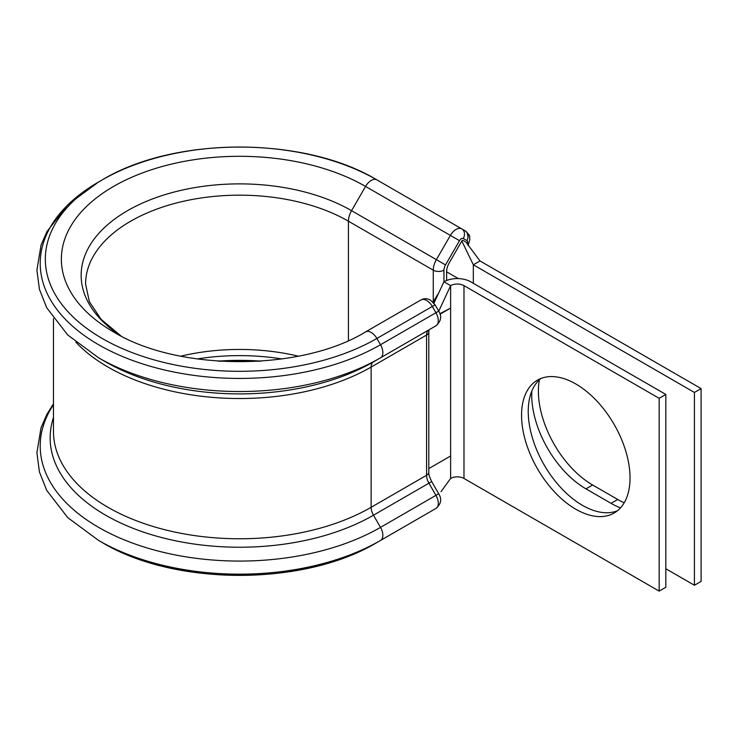<?xml version="1.0" encoding="UTF-8"?>
<svg xmlns="http://www.w3.org/2000/svg" width="738" height="738" viewBox="0 0 738 738"><rect width="100%" height="100%" fill="white"/><g stroke="black" fill="none" stroke-linecap="round" stroke-linejoin="round"><path stroke-width="1.11" d="M624.2 502.781A76.706 44.28 60 0 1 617.743 499.497L592.623 484.995A76.706 44.28 60 0 1 538.389 391.057A76.706 44.28 60 0 1 539.358 379.849M620.51 507.855A76.706 44.28 60 0 1 611.064 503.353L585.944 488.851A76.706 44.28 60 0 1 531.711 394.913A76.706 44.28 60 0 1 531.812 391.122M380.282 540.585L376.887 542.541A194.214 112.13 180 0 1 376.777 542.605L380.393 540.52A199.334 115.082 180 0 0 380.513 540.456L380.513 540.456A11.338 6.541 -120 0 0 380.513 527.366L373.493 515.198A11.338 6.541 60 0 1 371.14 507.301L371.14 367.063A11.338 6.541 60 0 1 373.493 361.869L380.513 357.819A11.338 6.541 -120 0 0 380.513 344.729L376.897 338.465A11.338 6.541 -120 0 0 371.223 332.478A11.338 6.541 -120 0 0 365.559 331.916L421.001 299.914C424.119 298.281 427.265 298.337 430.448 300.098L435.097 304.859L438.713 311.122L435.946 312.718L432.33 306.454A11.338 6.541 -120 0 0 426.665 300.477A11.338 6.541 -120 0 0 421.001 299.914M105.626 361.869L98.606 357.819A199.334 115.082 180 0 0 380.513 357.819L435.946 325.809A11.338 6.541 -120 0 0 435.946 312.718L380.513 344.729A199.334 115.082 180 0 1 98.606 344.729A199.334 115.082 180 0 1 98.606 181.972L67.896 204.647L46.937 231.621L41.051 245.081L36.9 270.108L39.418 289.278L46.725 307.774L67.721 334.969L98.606 357.819L105.626 361.869A189.408 109.353 180 0 0 373.493 361.869L435.946 325.809C441.112 321.288 442.034 316.399 438.713 311.122M113.92 332.128A178.19 102.877 180 0 1 113.56 331.916L113.56 331.916A178.19 102.877 180 0 1 113.551 331.916A178.19 102.877 180 0 1 113.56 186.428A178.19 102.877 180 0 1 365.559 186.428L450.383 235.404A11.338 6.541 -60 0 1 461.72 228.854L465.337 230.948A11.338 6.541 -60 0 1 467.689 236.132M575.797 383.963A76.706 44.28 -120 0 0 537.448 380.162A76.706 44.28 -120 0 0 525.687 441.628A76.706 44.28 -120 0 0 575.797 509.22A76.706 44.28 -120 0 0 614.145 513.011A76.706 44.28 -120 0 0 625.907 451.555A76.706 44.28 -120 0 0 575.797 383.963M540.926 378.483A76.706 44.28 -120 0 0 533.316 440.817A76.706 44.28 -120 0 0 582.476 505.364A76.706 44.28 -120 0 0 617.337 510.834M440.023 314.204L450.623 308.078L439.885 313.751M659.154 398.308L463.981 285.624A9.446 5.452 180 0 0 450.623 285.624L443.944 281.768A18.893 10.904 180 0 1 470.659 281.768L665.833 394.452L659.154 398.308L659.154 591.12L463.981 478.445A9.446 5.452 180 0 0 450.623 478.445L450.623 455.992L428.796 468.593M665.833 394.452L665.833 587.264L659.154 591.12M438.759 311.205L450.623 285.624L450.623 455.992M440.835 306.667L438.741 311.168M467.357 243.964A3.782 2.177 120 0 0 467.689 242.304A3.782 2.177 120 0 0 466.905 240.579L463.289 238.485A3.782 2.177 120 0 0 459.506 240.671L445.512 264.914A7.555 4.363 120 0 0 443.944 270.182L443.944 281.768L433.944 303.161M450.623 478.445L441.001 491.665M435.097 304.859L376.897 338.465A194.223 112.13 180 0 1 102.222 338.465A194.223 112.13 180 0 1 102.222 179.887A194.223 112.13 180 0 1 376.897 179.878L465.337 230.948A7.555 6.172 -60 0 1 466.905 240.579M466.905 242.645L462.957 240.367A1.135 0.655 120 0 0 461.822 241.022L449.359 262.617A13.229 7.638 120 0 0 446.619 271.833L446.619 280.486M694.421 585.262L694.421 392.45L701.1 388.594L701.1 581.406L694.421 585.262L665.833 568.758M701.1 388.594L480.014 260.948L473.335 264.804L473.335 283.309M694.421 392.45L473.335 264.804L461.822 241.022M466.656 243.07L480.014 260.948M365.559 331.916L365.559 331.916C301.113 371.518 177.996 371.518 113.551 331.916M463.981 285.624L463.981 478.445M463.289 238.485A7.555 6.172 -60 0 0 461.72 228.854L376.897 179.878A11.338 6.541 120 0 0 365.559 186.428L351.565 210.671L436.389 259.647L450.383 235.404L459.506 240.671M120.931 335.938A158.393 91.447 180 0 1 131.023 208.725A158.393 91.447 180 0 1 351.565 210.671A15.111 8.727 120 0 0 348.428 221.206L433.261 270.182A15.111 8.727 -60 0 1 436.389 259.647L445.512 264.914M433.261 301.842L433.261 270.182A7.555 4.363 0 0 0 443.944 270.182M121.004 335.974L101.078 319.314L89.372 301.694L85.59 284.065A153.974 88.892 180 0 1 180.635 201.935A153.974 88.892 180 0 1 348.428 221.206L348.428 340.596M180.801 356.177A153.974 88.892 180 0 1 298.318 356.177M197.166 358.954A158.393 91.447 180 0 1 281.953 358.954M217.904 361.131A178.19 102.877 180 0 1 261.215 361.131M380.513 540.456L435.946 508.445L380.393 540.52A199.334 115.082 180 0 1 98.717 540.52L102.333 542.605C174.814 586.24 304.296 586.249 376.777 542.605L376.777 542.605A194.214 112.13 180 0 1 102.333 542.605L102.333 542.605A194.214 112.13 180 0 1 102.222 542.541M53.468 403.815L46.928 414.267L41.042 427.726L36.9 452.763L39.428 471.942L46.743 490.438L67.776 517.661L98.717 540.52A199.334 115.082 180 0 1 98.606 540.456M438.713 493.759L435.946 495.355L428.926 483.196L431.693 481.6L438.713 493.759C442.025 499.082 441.112 503.971 435.946 508.445A11.338 6.541 -120 0 0 435.946 495.355L380.513 527.366A199.334 115.082 180 0 1 130.977 542.504A199.334 115.082 180 0 1 53.468 404.728M53.468 318.604L53.468 431.333A186.087 107.434 180 0 0 168.347 530.594A186.087 107.434 180 0 0 371.14 507.301L426.582 475.29A11.338 6.541 60 0 0 428.926 483.196L373.493 515.198A189.408 109.353 180 0 1 151.013 534.543A189.408 109.353 180 0 1 53.468 417.496M431.693 481.6C429.35 476.564 428.381 473.427 428.796 472.209A7.555 4.363 0 0 1 426.582 475.29L426.582 335.052L371.14 367.063A186.087 107.434 180 0 1 75.885 342.211M428.796 472.209L428.796 331.971A7.555 4.363 0 0 1 426.582 335.052A11.338 6.541 60 0 1 428.926 329.868L428.926 329.868A7.555 6.172 60 0 0 428.953 329.849M380.513 357.819L435.946 325.809M611.064 503.353L617.743 499.497M585.944 488.851L592.623 484.995M446.619 271.833L458.326 278.595M461.72 228.854L376.897 179.878C304.397 136.152 174.712 136.152 102.222 179.887L98.606 181.972M468.104 245.634L469.903 239.223C468.648 236.252 472.182 237.424 465.337 230.948M438.75 292.885L433.04 302.128M260.053 361.214L219.057 361.214M428.796 331.971L428.926 329.868"/></g></svg>
